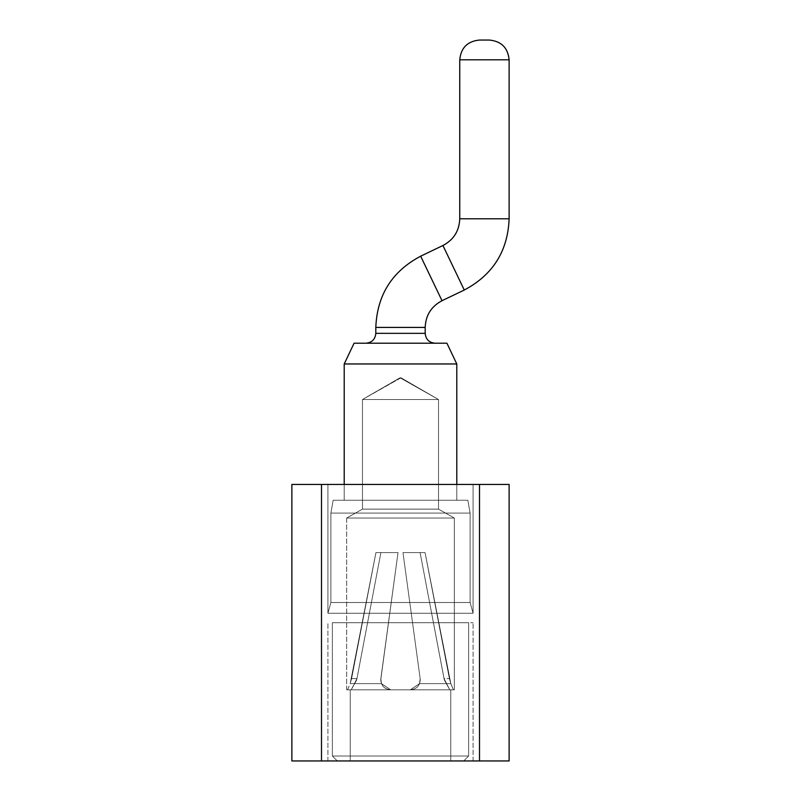 <?xml version="1.0" encoding="UTF-8"?>
<svg xmlns="http://www.w3.org/2000/svg" width="801" height="801" viewBox="0 0 801 801"><rect width="100%" height="100%" fill="white"/><g stroke="black" fill="none" stroke-linecap="round" stroke-linejoin="round"><path stroke-width="0.6" stroke-dasharray="4 3" d="M479.499 760.95L321.501 760.95L321.501 484.445L291.874 484.445L321.501 484.445L291.874 484.445L321.501 484.445L291.874 484.445L321.501 484.445L291.874 484.445L321.501 484.445L291.874 484.445L321.501 484.445L291.874 484.445L321.501 484.445L291.874 484.445L321.501 484.445L291.874 484.445L321.501 484.445L291.874 484.445L321.501 484.445L291.874 484.445L291.874 760.95L291.874 484.445L291.874 760.95L321.501 760.95L291.874 760.95L291.874 484.445L291.874 760.95L321.501 760.95L321.501 484.445L479.499 484.445L479.499 760.95L479.499 484.445L509.126 484.445L479.499 484.445L509.126 484.445L479.499 484.445L509.126 484.445L479.499 484.445L509.126 484.445L479.499 484.445L509.126 484.445L479.499 484.445L509.126 484.445L479.499 484.445L509.126 484.445L479.499 484.445L509.126 484.445L479.499 484.445L509.126 484.445L479.499 484.445L479.499 760.95L509.126 760.95L509.126 484.445L479.499 484.445L479.499 760.95L509.126 760.95L479.499 760.95L509.126 760.95L509.126 484.445L509.126 760.95L479.499 760.95L479.499 484.445L479.499 760.95L509.126 760.95L509.126 484.445L509.126 760.95L479.499 760.95L509.126 760.95L509.126 484.445L509.126 760.95L479.499 760.95L509.126 760.95L509.126 484.445L509.126 760.95L479.499 760.95L509.126 760.95L509.126 484.445L509.126 760.95L479.499 760.95L509.126 760.95L479.499 760.95L509.126 760.95L479.499 760.95L479.499 484.445L479.499 760.95L479.499 484.445L479.499 760.95L509.126 760.95L479.499 760.95M321.501 760.95L291.874 760.95L291.874 484.445L291.874 760.95L321.501 760.95L321.501 484.445L321.501 760.95L291.874 760.95L291.874 484.445L291.874 760.95L321.501 760.95L291.874 760.95L291.874 484.445L291.874 760.95L321.501 760.95L321.501 484.445L321.501 760.95L291.874 760.95L321.501 760.95L291.874 760.95L321.501 760.95L291.874 760.95L321.501 760.95L291.874 760.95L321.501 760.95L291.874 760.95L291.874 484.445L291.874 760.95L291.874 484.445L291.874 760.95L291.874 484.445L291.874 760.95L291.874 484.445L291.874 760.95L321.501 760.95L321.501 484.445L321.501 760.95M400.5 484.445L473.081 484.445L400.5 484.445M400.5 760.95L473.081 760.95L327.919 760.95L473.081 760.95L327.919 760.95L473.081 760.95L327.919 760.95L473.081 760.95L327.919 760.95L473.081 760.95L327.919 760.95L473.081 760.95L327.919 760.95L473.081 760.95L327.919 760.95L473.081 760.95L327.919 760.95L473.081 760.95L327.919 760.95L473.081 760.95L327.919 760.95L463.699 760.95L468.635 756.014L468.635 622.697L332.365 622.697L468.635 622.697L332.365 622.697L468.635 622.697L332.365 622.697L468.635 622.697L332.365 622.697L468.635 622.697L332.365 622.697L468.635 622.697L332.365 622.697L468.635 622.697L332.365 622.697L468.635 622.697L332.365 622.697L468.635 622.697L332.365 622.697L468.635 622.697L332.365 622.697L468.635 622.697L468.635 756.014L332.365 756.014L337.301 760.95L463.699 760.95L337.301 760.95L463.699 760.95L468.635 756.014L468.635 622.697L468.635 756.014L332.365 756.014L337.301 760.95L463.699 760.95L337.301 760.95L463.699 760.95L468.635 756.014L468.635 754.682L468.635 756.014L332.365 756.014L337.301 760.95L463.699 760.95L337.301 760.95L463.699 760.95L468.635 756.014L332.365 756.014L337.301 760.95L463.699 760.95L337.301 760.95L463.699 760.95L468.635 756.014L332.365 756.014L337.301 760.95L400.5 760.95M509.126 760.95L509.126 484.445L509.126 760.95M473.081 613.276L327.919 613.276L473.081 613.276L327.919 613.276L473.081 613.276L327.919 613.276L473.081 613.276L327.919 613.276L473.081 613.276L327.919 613.276L473.081 613.276L327.919 613.276L473.081 613.276L327.919 613.276L473.081 613.276L327.919 613.276L473.081 613.276L327.919 613.276L473.081 613.276L470.117 602.512L330.883 602.512L327.919 613.276L400.5 613.276L327.919 613.276L327.919 484.445L327.919 613.276L327.919 484.445L327.919 613.276L327.919 484.445L327.919 613.276L327.919 484.445L327.919 613.276L327.919 484.445L327.919 613.276L330.883 602.512L470.117 602.512L330.883 602.512L470.117 602.512L330.883 602.512L327.919 613.276L330.883 602.512L470.117 602.512L330.883 602.512L470.117 602.512L330.883 602.512L327.919 613.276L330.883 602.512L470.117 602.512L330.883 602.512L470.117 602.512L330.883 602.512L327.919 613.276L330.883 602.512L470.117 602.512L330.883 602.512L470.117 602.512L330.883 602.512L327.919 613.276L330.883 602.512L470.117 602.512L330.883 602.512L470.117 602.512L470.117 513.081L330.883 513.081L330.883 602.512L330.883 513.081L470.117 513.081L330.883 513.081L470.117 513.081L330.883 513.081L330.883 602.512L330.883 513.081L470.117 513.081L330.883 513.081L470.117 513.081L330.883 513.081L330.883 602.512L330.883 513.081L470.117 513.081L330.883 513.081L470.117 513.081L330.883 513.081L330.883 602.512L330.883 513.081L470.117 513.081L330.883 513.081L470.117 513.081L330.883 513.081L330.883 602.512L330.883 513.081L470.117 513.081L330.883 513.081L470.117 513.081L467.854 500.245L333.146 500.245L330.883 513.081L333.146 500.245L467.854 500.245L333.146 500.245L467.854 500.245L333.146 500.245L330.883 513.081L333.146 500.245L467.854 500.245L333.146 500.245L467.854 500.245L333.146 500.245L330.883 513.081L333.146 500.245L467.854 500.245L333.146 500.245L467.854 500.245L333.146 500.245L330.883 513.081L333.146 500.245L467.854 500.245L333.146 500.245L467.854 500.245L333.146 500.245L330.883 513.081L333.146 500.245L467.854 500.245L333.146 500.245L467.854 500.245L470.117 513.081L467.854 500.245L470.117 513.081L467.854 500.245L470.117 513.081L467.854 500.245L470.117 513.081L467.854 500.245L470.117 513.081L470.117 602.512L470.117 513.081L470.117 602.512L470.117 513.081L470.117 602.512L470.117 513.081L470.117 602.512L470.117 513.081L470.117 602.512L473.081 613.276L470.117 602.512L473.081 613.276L470.117 602.512L473.081 613.276L470.117 602.512L473.081 613.276L470.117 602.512L473.081 613.276L473.081 484.445L473.081 613.276M400.5 622.697L473.081 622.697L400.5 622.697M332.365 753.881L332.365 756.014L468.635 756.014L332.365 756.014L332.365 622.697L332.365 756.014L337.301 760.95L463.699 760.95L468.635 756.014L332.365 756.014L337.301 760.95L463.699 760.95L468.635 756.014L468.635 622.697L468.635 756.014L332.365 756.014L337.301 760.95L463.699 760.95L468.635 756.014L332.365 756.014L337.301 760.95L463.699 760.95L468.635 756.014L468.635 622.697L468.635 756.014L332.365 756.014L337.301 760.95L463.699 760.95L468.635 756.014L332.365 756.014L332.365 747.643M332.365 753.431L332.365 756.014L468.635 756.014L332.365 756.014L332.365 622.697L332.365 750.917M332.365 753.701L332.365 622.697L332.365 756.014L332.365 753.701L332.365 756.014L332.365 753.951L332.365 756.014L332.365 754.442L332.365 756.014L332.365 755.173L332.365 756.014L468.635 756.014L468.635 729.2M332.365 753.951L332.365 622.697L332.365 756.014L468.635 756.014L332.365 756.014L468.635 756.014L468.635 754.682M332.365 756.014L468.635 756.014L332.365 756.014L332.365 622.697L332.365 754.442M381.446 683.633L390.628 689.831L381.376 683.664L390.628 689.831L381.376 683.664L390.628 689.831L381.376 683.664L390.628 689.831L381.376 683.664L390.628 689.831L381.376 683.664L390.628 689.831L381.446 683.623L380.745 679.969C381.286 685.956 384.58 689.25 390.628 689.851C383.979 689.08 380.715 685.336 380.835 678.637L380.745 679.969C381.286 685.956 384.58 689.25 390.628 689.851C383.979 689.08 380.715 685.336 380.835 678.637L380.745 679.969C381.286 685.956 384.58 689.25 390.628 689.851C383.979 689.08 380.715 685.336 380.835 678.637C380.715 685.336 383.979 689.08 390.628 689.851C384.58 689.25 381.286 685.956 380.745 679.969C381.286 685.956 384.58 689.25 390.628 689.851C383.979 689.08 380.715 685.336 380.835 678.637C380.715 685.336 383.979 689.08 390.628 689.851C384.58 689.25 381.286 685.956 380.745 679.969C381.286 685.956 384.58 689.25 390.628 689.851C383.979 689.08 380.715 685.336 380.835 678.637C380.715 685.336 383.979 689.08 390.628 689.851C384.58 689.25 381.286 685.956 380.745 679.969C381.286 685.956 384.58 689.25 390.628 689.851C383.979 689.08 380.715 685.336 380.835 678.637C380.715 685.336 383.979 689.08 390.628 689.851L410.372 689.851C416.42 689.25 419.714 685.956 420.245 679.969C419.714 685.956 416.42 689.25 410.372 689.851L390.628 689.851L410.372 689.851C417.021 689.08 420.285 685.336 420.165 678.637L420.245 679.969C419.714 685.956 416.42 689.25 410.372 689.851L390.628 689.851L410.372 689.851C417.021 689.08 420.285 685.336 420.165 678.637L420.245 679.969C419.714 685.956 416.42 689.25 410.372 689.851L390.628 689.851L410.372 689.851C417.021 689.08 420.285 685.336 420.165 678.637L420.245 679.969C419.714 685.956 416.42 689.25 410.372 689.851L390.628 689.851L410.372 689.851C417.021 689.08 420.285 685.336 420.165 678.637L420.245 679.969C419.714 685.956 416.42 689.25 410.372 689.851L390.628 689.851L410.372 689.851C417.021 689.08 420.285 685.336 420.165 678.637L420.245 679.969C419.714 685.956 416.42 689.25 410.372 689.851L390.628 689.851L410.372 689.851C417.021 689.08 420.285 685.336 420.165 678.637L420.245 679.969C419.714 685.956 416.42 689.25 410.372 689.851L390.628 689.851L410.372 689.851C417.021 689.08 420.285 685.336 420.165 678.637L420.245 679.969C419.714 685.956 416.42 689.25 410.372 689.851L390.628 689.851L410.372 689.851C417.021 689.08 420.285 685.336 420.165 678.637L420.245 679.969C419.714 685.956 416.42 689.25 410.372 689.851L390.628 689.851L410.372 689.851C417.021 689.08 420.285 685.336 420.165 678.637L402.973 552.58L420.165 678.637L419.554 683.623L420.165 678.637L402.973 552.58L420.165 678.637L419.554 683.623L420.165 678.637L402.973 552.58L420.165 678.637L419.554 683.623L420.165 678.637L419.554 683.623L420.165 678.637L402.973 552.58L420.165 678.637L419.554 683.623L450.833 683.623L425.061 552.58L450.833 683.623L449.411 678.637L450.833 683.623L419.554 683.623L420.165 678.637L419.554 683.623L420.165 678.637L402.973 552.58L420.165 678.637L419.554 683.623L450.833 683.623L425.061 552.58L450.833 683.623L449.411 678.637L450.833 683.623L419.554 683.623L420.165 678.637L402.973 552.58L420.165 678.637L402.973 552.58L420.165 678.637L419.554 683.623L450.833 683.623L425.061 552.58L450.833 683.623L425.061 552.58L402.973 552.58L420.165 678.637L402.973 552.58L425.061 552.58L450.833 683.623L425.061 552.58L402.973 552.58L420.165 678.637L402.973 552.58L425.061 552.58L450.833 683.623L425.061 552.58L402.973 552.58L420.165 678.637L402.973 552.58L425.061 552.58L402.973 552.58L420.165 678.637L402.973 552.58L420.165 678.637L419.554 683.623L450.833 683.623L419.554 683.623L450.833 683.623L425.061 552.58L402.973 552.58L420.165 678.637L402.973 552.58L425.061 552.58L449.411 678.637L425.061 552.58L402.973 552.58L420.165 678.637L402.973 552.58L425.061 552.58L402.973 552.58L420.165 678.637L402.973 552.58L420.165 678.637L419.554 683.623L450.833 683.623L419.554 683.623L450.833 683.623L425.061 552.58L402.973 552.58L420.165 678.637L402.973 552.58L425.061 552.58L402.973 552.58L420.165 678.637L402.973 552.58L420.165 678.637L419.554 683.623L450.833 683.623L419.554 683.623L450.833 683.623L425.061 552.58L402.973 552.58L420.165 678.637L402.973 552.58L425.061 552.58L402.973 552.58L425.061 552.58L449.411 678.637L425.061 552.58L402.973 552.58L425.061 552.58L402.973 552.58L420.165 678.637L419.554 683.623L450.833 683.623L419.554 683.623L450.833 683.623L425.061 552.58L402.973 552.58L425.061 552.58L402.973 552.58L420.165 678.637L419.554 683.623L450.833 683.623L419.554 683.623L450.833 683.623L425.061 552.58L402.973 552.58L425.061 552.58L420.094 552.58L444.325 679.969L449.782 689.851L454.317 689.851L449.782 689.851L444.044 678.637L420.094 552.58L444.325 679.969L449.782 689.851L454.317 689.851L449.782 689.851L444.044 678.637L420.094 552.58L444.325 679.969L449.782 689.851L454.317 689.851L449.782 689.851L444.044 678.637L420.094 552.58L444.325 679.969L449.782 689.851L454.317 689.851L449.782 689.851L444.044 678.637L420.094 552.58L444.325 679.969L449.782 689.851L454.317 689.851L449.782 689.851L444.044 678.637L420.094 552.58L444.325 679.969L449.782 689.851L454.317 689.851L449.782 689.851L444.044 678.637L420.094 552.58L444.325 679.969L449.782 689.851L454.317 689.851L449.782 689.851L444.044 678.637L420.094 552.58L444.325 679.969L449.782 689.851L454.317 689.851L449.782 689.851L444.044 678.637L420.094 552.58L444.325 679.969L449.782 689.851L453.406 689.851L449.782 689.851L450.763 689.851L450.763 760.95L450.763 689.851L449.782 689.851L444.044 678.637L420.094 552.58L444.044 678.637L420.094 552.58L402.973 552.58L420.165 678.637C420.285 685.336 417.021 689.08 410.372 689.851L450.763 689.851L410.372 689.851L450.763 689.851L450.763 760.95L450.763 689.851L410.372 689.851L450.763 689.851L410.372 689.851L450.763 689.851L450.763 760.95L450.763 689.851L410.372 689.851L450.763 689.851L410.372 689.851L450.763 689.851L450.763 760.95L450.763 689.851L410.372 689.851L450.763 689.851L410.372 689.851L450.763 689.851L450.763 760.95L350.237 760.95L450.763 760.95L350.237 760.95L450.763 760.95L350.237 760.95L450.763 760.95L350.237 760.95L450.763 760.95L350.237 760.95L450.763 760.95L350.237 760.95L450.763 760.95L350.237 760.95L450.763 760.95L350.237 760.95L450.763 760.95L350.237 760.95L450.763 760.95L350.237 760.95L450.763 760.95L450.763 689.851L350.237 689.851L390.628 689.851L350.237 689.851L350.237 760.95L350.237 689.851L390.628 689.851L350.237 689.851L390.628 689.851L350.237 689.851L350.237 760.95L350.237 689.851L390.628 689.851L350.237 689.851L390.628 689.851L350.237 689.851L350.237 760.95L350.237 689.851L390.628 689.851L350.237 689.851L390.628 689.851L350.237 689.851L350.237 760.95L350.237 689.851L390.628 689.851L350.237 689.851L390.628 689.851L350.237 689.851L350.237 760.95L350.237 689.851L390.628 689.851C384.58 689.25 381.286 685.956 380.745 679.969L381.446 683.623L350.167 683.623L381.446 683.623L380.835 678.637L398.027 552.58L380.906 552.58L356.675 679.969L351.218 689.851L356.956 678.637L351.218 689.851L346.683 689.851L351.218 689.851L356.675 679.969L351.218 689.851L346.683 689.851L351.218 689.851L356.675 679.969L351.218 689.851L346.683 689.851L351.218 689.851L356.675 679.969L351.218 689.851L346.683 689.851L351.218 689.851L356.675 679.969L351.218 689.851L346.683 689.851L351.218 689.851L356.675 679.969L351.218 689.851L346.683 689.851L351.218 689.851L356.675 679.969L351.218 689.851L346.683 689.851L351.218 689.851L356.675 679.969L351.218 689.851L346.683 689.851L351.218 689.851L356.675 679.969L351.218 689.851L346.683 689.851L351.218 689.851L356.956 678.637L351.589 678.637L375.939 552.58L398.027 552.58L380.906 552.58L356.956 678.637L351.589 678.637L350.167 683.623L381.446 683.623L350.167 683.623L381.446 683.623L380.835 678.637L398.027 552.58L380.906 552.58L356.956 678.637L351.589 678.637L375.939 552.58L350.167 683.623L381.446 683.623L350.167 683.623L381.446 683.623L380.835 678.637L398.027 552.58L380.906 552.58L356.956 678.637L351.589 678.637L375.939 552.58L398.027 552.58L380.906 552.58L356.956 678.637L351.589 678.637L350.167 683.623L381.446 683.623L350.167 683.623L381.446 683.623L380.835 678.637L381.446 683.623L350.167 683.623L381.446 683.623L380.835 678.637L398.027 552.58L380.906 552.58L356.956 678.637L351.589 678.637L375.939 552.58L350.167 683.623L381.446 683.623L350.167 683.623L381.446 683.623L380.835 678.637L398.027 552.58L380.906 552.58L356.956 678.637L351.589 678.637L375.939 552.58L398.027 552.58L380.906 552.58L356.956 678.637L351.589 678.637L350.167 683.623L375.939 552.58L350.167 683.623L375.939 552.58L398.027 552.58L380.906 552.58L356.956 678.637L351.589 678.637L350.167 683.623L375.939 552.58L350.167 683.623L375.939 552.58L398.027 552.58L380.906 552.58L356.956 678.637L351.589 678.637L350.167 683.623L375.939 552.58L350.167 683.623L351.589 678.637L356.956 678.637L380.906 552.58L356.956 678.637L380.906 552.58L356.956 678.637L380.906 552.58L356.956 678.637L380.906 552.58L356.956 678.637L380.906 552.58L356.956 678.637L351.589 678.637L356.956 678.637L351.589 678.637L356.956 678.637L351.589 678.637L356.956 678.637L351.589 678.637L356.956 678.637L351.589 678.637L375.939 552.58L398.027 552.58L375.939 552.58L398.027 552.58L375.939 552.58L350.167 683.623L381.446 683.623L380.835 678.637L398.027 552.58L375.939 552.58L398.027 552.58L375.939 552.58L350.167 683.623L381.446 683.623L380.835 678.637L398.027 552.58L375.939 552.58L398.027 552.58L375.939 552.58L350.167 683.623L381.446 683.623L380.835 678.637L381.446 683.623L350.167 683.623L375.939 552.58L398.027 552.58L375.939 552.58L398.027 552.58L375.939 552.58L398.027 552.58L375.939 552.58L398.027 552.58L375.939 552.58L398.027 552.58L380.835 678.637L398.027 552.58L380.835 678.637L398.027 552.58L380.835 678.637L398.027 552.58L380.835 678.637L398.027 552.58L380.835 678.637L381.446 683.623L380.835 678.637L398.027 552.58L375.939 552.58L398.027 552.58L380.745 679.969L398.027 552.58L375.939 552.58L398.027 552.58L380.745 679.969L381.446 683.623L390.628 689.811L381.456 683.623M446.918 343.218L354.082 343.218L446.918 343.218L354.082 343.218L446.918 343.218L354.082 343.218L446.918 343.218L354.082 343.218L446.918 343.218L354.082 343.218L446.918 343.218L354.082 343.218L446.918 343.218L354.082 343.218L446.918 343.218L354.082 343.218L446.918 343.218L354.082 343.218L446.918 343.218L354.082 343.218L344.21 363.964L456.79 363.964L344.21 363.964L456.79 363.964L344.21 363.964L456.79 363.964L456.79 500.245L456.79 363.964L344.21 363.964L456.79 363.964L344.21 363.964L456.79 363.964L456.79 500.245L456.79 363.964L344.21 363.964L456.79 363.964L344.21 363.964L456.79 363.964L456.79 500.245L456.79 363.964L344.21 363.964L456.79 363.964L344.21 363.964L456.79 363.964L456.79 500.245L456.79 363.964L344.21 363.964L456.79 363.964L456.79 500.245L344.21 500.245L456.79 500.245L344.21 500.245L456.79 500.245L344.21 500.245L456.79 500.245L344.21 500.245L456.79 500.245L344.21 500.245L456.79 500.245L344.21 500.245L456.79 500.245L344.21 500.245L456.79 500.245L344.21 500.245L456.79 500.245L344.21 500.245L456.79 500.245L344.21 500.245L456.79 500.245L456.79 484.445M344.21 484.445L344.21 363.964L344.21 500.245L344.21 363.964L344.21 500.245L344.21 363.964L344.21 500.245L344.21 363.964L344.21 500.245L344.21 363.964L354.082 343.218L344.21 363.964M390.628 689.841L381.446 683.623L380.745 679.969L398.027 552.58L375.939 552.58L398.027 552.58L380.745 679.969L381.446 683.623L390.628 689.831L381.446 683.623L390.628 689.831L381.446 683.623L380.835 678.637L381.446 683.623L390.628 689.821M450.823 683.643L453.406 689.841L450.843 683.623L453.406 689.841L454.317 689.851L449.782 689.851L453.406 689.851L450.843 683.623L453.406 689.831M444.044 678.637L449.782 689.851L444.044 678.637L449.411 678.637L444.044 678.637M351.218 689.851L346.683 689.851L351.218 689.851M454.317 518.017L454.317 689.851L454.317 518.017L346.683 518.017L454.317 518.017L346.683 518.017L454.317 518.017L346.683 518.017L454.317 518.017L454.317 689.851L454.317 518.017L346.683 518.017L454.317 518.017L346.683 518.017L454.317 518.017L454.317 689.851L454.317 518.017L346.683 518.017L454.317 518.017L346.683 518.017L454.317 518.017L454.317 689.851L454.317 518.017L346.683 518.017L454.317 518.017L346.683 518.017L454.317 518.017L454.317 689.851L454.317 518.017L346.683 518.017L362.483 509.126L438.517 509.126L454.317 518.017L346.683 518.017L362.483 509.126L438.517 509.126L362.483 509.126L438.517 509.126L454.317 518.017L438.517 509.126L362.483 509.126L438.517 509.126L362.483 509.126L438.517 509.126L454.317 518.017L438.517 509.126L362.483 509.126L438.517 509.126L362.483 509.126L438.517 509.126L454.317 518.017L438.517 509.126L362.483 509.126L438.517 509.126L362.483 509.126L438.517 509.126L454.317 518.017L438.517 509.126L362.483 509.126L438.517 509.126L362.483 509.126L362.483 399.509L438.517 399.509L438.517 509.126L454.317 518.017M410.372 689.781L419.614 683.653L410.372 689.831M347.594 689.831L350.157 683.633M346.683 689.851L346.683 518.017L362.483 509.126L362.483 399.509L438.517 399.509L362.483 399.509L438.517 399.509L438.517 509.126L362.483 509.126L362.483 399.509L438.517 399.509L362.483 399.509L438.517 399.509L438.517 509.126L438.517 399.509L362.483 399.509L438.517 399.509L362.483 399.509L438.517 399.509L438.517 509.126L438.517 399.509L362.483 399.509L438.517 399.509L362.483 399.509L438.517 399.509L438.517 509.126L438.517 399.509L362.483 399.509L438.517 399.509L362.483 399.509L400.991 377.792L438.517 399.509L438.517 509.126L438.517 399.509L362.483 399.509L400.009 377.792L438.517 399.509L362.483 399.509L400.009 377.792L438.517 399.509L400.991 377.792L438.517 399.509L400.991 377.792L438.517 399.509L400.991 377.792L438.517 399.509L400.991 377.792L362.483 399.509L400.009 377.792L362.483 399.509L400.009 377.792L362.483 399.509L400.009 377.792L362.483 399.509L362.483 509.126L362.483 399.509L362.483 509.126L362.483 399.509L362.483 509.126L362.483 399.509L362.483 509.126L346.683 518.017L362.483 509.126L346.683 518.017L362.483 509.126L346.683 518.017L362.483 509.126L346.683 518.017L346.683 689.851M453.406 689.841L450.843 683.623M410.372 689.841L419.544 683.623L410.372 689.841M347.594 689.841L350.157 683.623M435.063 343.218L365.937 343.218L435.063 343.218C429.066 342.638 425.772 339.344 425.191 333.346C425.772 339.344 429.066 342.638 435.063 343.218C429.066 342.638 425.772 339.344 425.191 333.346C425.772 339.344 429.066 342.638 435.063 343.218C429.066 342.638 425.772 339.344 425.191 333.346C425.772 339.344 429.066 342.638 435.063 343.218C429.066 342.638 425.772 339.344 425.191 333.346C425.772 339.344 429.066 342.638 435.063 343.218C429.066 342.638 425.772 339.344 425.191 333.346L375.809 333.346L375.809 327.419C377.111 295.078 392.059 271.329 420.665 256.18L442.933 245.506C453.656 239.829 459.263 230.918 459.754 218.793L459.754 59.805C460.945 47.8 467.524 41.221 479.509 40.05L489.381 40.05L479.509 40.05C467.504 41.221 460.925 47.8 459.754 59.805C460.945 47.8 467.524 41.221 479.509 40.05C467.504 41.221 460.925 47.8 459.754 59.805C460.945 47.8 467.524 41.221 479.509 40.05L489.381 40.05C501.356 41.221 507.934 47.8 509.096 59.805C507.934 47.8 501.356 41.221 489.371 40.05L479.509 40.05C467.504 41.221 460.925 47.8 459.754 59.805C460.945 47.8 467.524 41.221 479.509 40.05C467.504 41.221 460.925 47.8 459.754 59.805C460.945 47.8 467.524 41.221 479.509 40.05L489.381 40.05C501.356 41.221 507.934 47.8 509.096 59.805C507.934 47.8 501.356 41.221 489.371 40.05L479.509 40.05C467.504 41.221 460.925 47.8 459.754 59.805C460.945 47.8 467.524 41.221 479.509 40.05C467.504 41.221 460.925 47.8 459.754 59.805C460.945 47.8 467.524 41.221 479.509 40.05L489.381 40.05C501.356 41.221 507.934 47.8 509.096 59.805C507.934 47.8 501.356 41.221 489.371 40.05L479.509 40.05C467.504 41.221 460.925 47.8 459.754 59.805C460.945 47.8 467.524 41.221 479.509 40.05C467.504 41.221 460.925 47.8 459.754 59.805C460.945 47.8 467.524 41.221 479.509 40.05L489.381 40.05C501.356 41.221 507.934 47.8 509.096 59.805C507.934 47.8 501.356 41.221 489.371 40.05L479.509 40.05C467.504 41.221 460.925 47.8 459.754 59.805C460.945 47.8 467.524 41.221 479.509 40.05M365.937 343.218C371.934 342.638 375.228 339.344 375.809 333.346C375.228 339.344 371.934 342.638 365.937 343.218C371.934 342.638 375.228 339.344 375.809 333.346C375.228 339.344 371.934 342.638 365.937 343.218C371.934 342.638 375.228 339.344 375.809 333.346C375.228 339.344 371.934 342.638 365.937 343.218C371.934 342.638 375.228 339.344 375.809 333.346C375.228 339.344 371.934 342.638 365.937 343.218C371.934 342.638 375.228 339.344 375.809 333.346L375.809 327.419C377.111 295.078 392.059 271.329 420.665 256.18L442.933 245.506C453.656 239.829 459.263 230.918 459.754 218.793L459.754 59.805L509.096 59.805C507.934 47.8 501.356 41.221 489.371 40.05M425.191 327.419L425.191 333.346L375.809 333.346L375.809 327.419C377.111 295.078 392.059 271.329 420.665 256.18L442.933 245.506C453.656 239.829 459.263 230.918 459.754 218.793L459.754 59.805L509.126 59.805L509.126 218.793C507.834 251.134 492.875 274.883 464.27 290.032L442.012 300.705C431.278 306.393 425.671 315.294 425.191 327.419L425.191 333.346L375.809 333.346L375.809 327.419C377.111 295.078 392.059 271.329 420.665 256.18L442.933 245.506C453.656 239.829 459.263 230.918 459.754 218.793L459.754 59.805L509.126 59.805L509.126 218.793C507.834 251.134 492.875 274.883 464.27 290.032L442.012 300.705C431.278 306.393 425.671 315.294 425.191 327.419L425.191 333.346L375.809 333.346L375.809 327.419C377.111 295.078 392.059 271.329 420.665 256.18L442.933 245.506C453.656 239.829 459.263 230.918 459.754 218.793L459.754 59.805L509.126 59.805L509.126 218.793C507.834 251.134 492.875 274.883 464.27 290.032L442.012 300.705C431.278 306.393 425.671 315.294 425.191 327.419L425.191 333.346L375.809 333.346L375.809 327.419C377.111 295.078 392.059 271.329 420.665 256.18L442.933 245.506C453.656 239.829 459.263 230.918 459.754 218.793L459.754 59.805L509.126 59.805L509.126 218.793C507.834 251.134 492.875 274.883 464.27 290.032L442.012 300.705C431.278 306.393 425.671 315.294 425.191 327.419L425.191 333.346L375.809 333.346L375.809 327.419C377.111 295.078 392.059 271.329 420.665 256.18L442.933 245.506C453.656 239.829 459.263 230.918 459.754 218.793L459.754 59.805L509.126 59.805L509.126 218.793C507.834 251.134 492.875 274.883 464.27 290.032L442.012 300.705C431.278 306.393 425.671 315.294 425.191 327.419L425.191 333.346L375.809 333.346L375.809 327.419C377.111 295.078 392.059 271.329 420.665 256.18L442.933 245.506C453.656 239.829 459.263 230.918 459.754 218.793L459.754 59.805L509.126 59.805L509.126 218.793C507.834 251.134 492.875 274.883 464.27 290.032L442.012 300.705C431.278 306.393 425.671 315.294 425.191 327.419L425.191 333.346L375.809 333.346L375.809 327.419C377.111 295.078 392.059 271.329 420.665 256.18L442.933 245.506C453.656 239.829 459.263 230.918 459.754 218.793L459.754 59.805L509.126 59.805L509.126 218.793C507.834 251.134 492.875 274.883 464.27 290.032L442.012 300.705C431.278 306.393 425.671 315.294 425.191 327.419L425.191 333.346L375.809 333.346L425.191 333.346L425.191 327.419L375.809 327.419L425.191 327.419C425.671 315.294 431.278 306.393 442.012 300.705C431.278 306.393 425.671 315.294 425.191 327.419L375.809 327.419M464.27 290.032L442.012 300.705L420.665 256.18L442.012 300.705L420.665 256.18L442.012 300.705L420.665 256.18L442.012 300.705L420.665 256.18L442.012 300.705L420.665 256.18L442.012 300.705L420.665 256.18L442.012 300.705L420.665 256.18L442.012 300.705L420.665 256.18L442.012 300.705L420.665 256.18L442.012 300.705L464.27 290.032L442.933 245.506L464.27 290.032C492.875 274.883 507.834 251.134 509.126 218.793C507.834 251.134 492.875 274.883 464.27 290.032L442.933 245.506M509.096 59.805L509.126 218.793L459.754 218.793L509.126 218.793L459.754 218.793L509.126 218.793L459.754 218.793L509.126 218.793L459.754 218.793L509.126 218.793L459.754 218.793L509.126 218.793L459.754 218.793L509.126 218.793L459.754 218.793L509.126 218.793L459.754 218.793L509.126 218.793L459.754 218.793L509.126 218.793L509.126 59.805L459.784 59.805M400.991 377.792L400.009 377.792L400.991 377.792M375.809 333.346L425.191 333.346M420.665 256.18L442.012 300.705M459.754 218.793L509.126 218.793M473.081 760.95L473.081 622.697L473.081 760.95M327.919 760.95L327.919 622.697L327.919 760.95M468.635 756.014L468.635 755.343L468.635 756.014"/><path stroke-width="1.2" d="M479.499 760.95L291.874 760.95L291.874 484.445L509.126 484.445L509.126 760.95L479.499 760.95L479.499 484.445M321.501 760.95L321.501 484.445M456.79 484.445L456.79 363.964L446.918 343.218L354.082 343.218L344.21 363.964L344.21 484.445M344.21 363.964L456.79 363.964L446.918 343.218M489.371 40.05L479.499 40.05L489.371 40.05C501.376 41.221 507.954 47.8 509.126 59.805C507.954 47.8 501.376 41.221 489.381 40.05L479.499 40.05L489.371 40.05C501.376 41.221 507.954 47.8 509.126 59.805C507.954 47.8 501.376 41.221 489.381 40.05L479.499 40.05L489.371 40.05C501.376 41.221 507.954 47.8 509.126 59.805C507.954 47.8 501.376 41.221 489.381 40.05L479.499 40.05L489.371 40.05C501.376 41.221 507.954 47.8 509.126 59.805C507.954 47.8 501.376 41.221 489.381 40.05L479.499 40.05L489.371 40.05C501.376 41.221 507.954 47.8 509.126 59.805L509.096 59.805C507.934 47.8 501.356 41.221 489.371 40.05C501.376 41.221 507.954 47.8 509.126 59.805L509.126 218.793C507.834 251.134 492.875 274.883 464.27 290.032L442.012 300.705C431.278 306.393 425.671 315.294 425.191 327.419L425.191 333.346C425.772 339.344 429.066 342.638 435.063 343.218M365.937 343.218C371.934 342.638 375.228 339.344 375.809 333.346L375.809 327.419C377.111 295.078 392.059 271.329 420.665 256.18L442.933 245.506C453.656 239.829 459.263 230.918 459.754 218.793L459.754 59.805L509.096 59.805M479.499 40.05C467.504 41.221 460.925 47.8 459.754 59.805M425.191 333.346L375.809 333.346M425.191 327.419L375.809 327.419M442.012 300.705L420.665 256.18M464.27 290.032L442.933 245.506M509.126 218.793L459.754 218.793"/></g></svg>
